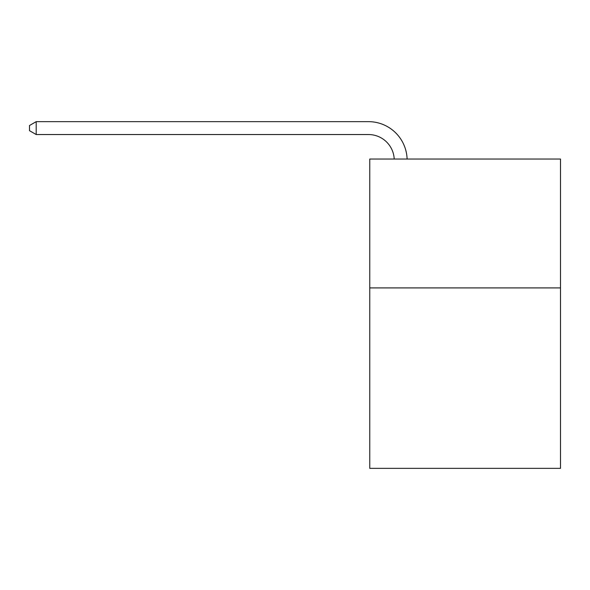 <?xml version="1.0" encoding="UTF-8"?>
<svg xmlns="http://www.w3.org/2000/svg" width="590" height="590" viewBox="0 0 590 590"><rect width="100%" height="100%" fill="white"/><g stroke="black" fill="none" stroke-linecap="round" stroke-linejoin="round"><path stroke-width="0.89" d="M560.5 287.913L560.5 468.349L369.753 468.349L369.753 159.027L560.5 159.027L560.5 287.913L369.753 287.913M394.209 159.027A25.776 25.776 -78.5 0 0 368.462 134.542L36.204 134.542L29.5 130.67L29.5 125.515L36.204 121.651L368.462 121.651A38.667 38.667 101.5 0 1 407.107 159.027M36.204 121.651L36.204 134.542"/></g></svg>

